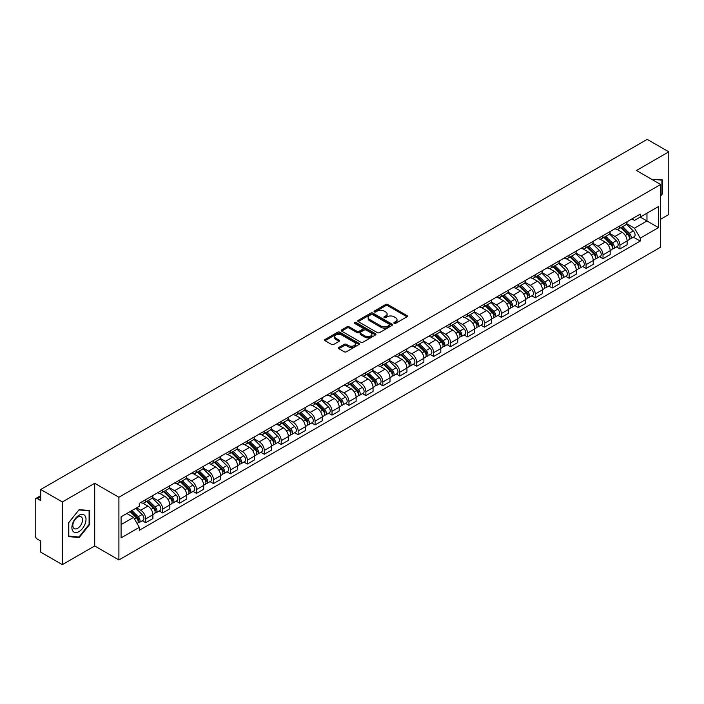 <?xml version="1.0" encoding="UTF-8"?>
<svg xmlns="http://www.w3.org/2000/svg" width="704" height="704" viewBox="0 0 704 704"><rect width="100%" height="100%" fill="white"/><g stroke="black" fill="none" stroke-linecap="round" stroke-linejoin="round"><path stroke-width="1.06" d="M394.152 323.338A1.056 0.607 0 0 0 395.648 323.338L406.974 316.8A1.505 0.871 0 0 0 407.414 316.193A1.505 0.871 0 0 0 406.974 315.577L387.79 304.498A1.505 0.871 0 0 0 385.66 304.498L374.334 311.036A1.056 0.607 0 0 0 374.026 311.467A1.056 0.607 0 0 0 374.334 311.898A1.056 0.607 0 0 0 375.822 311.898L377.291 311.054A4.822 2.781 0 0 1 384.111 311.054L385.713 311.978A4.822 2.781 0 0 1 387.121 313.94A4.822 2.781 0 0 1 385.713 315.911L384.243 316.756A1.056 0.607 0 0 0 383.935 317.187A1.056 0.607 0 0 0 384.243 317.618A1.056 0.607 0 0 0 385.739 317.618L387.2 316.774A4.822 2.781 0 0 1 394.02 316.774L395.622 317.698A4.822 2.781 0 0 1 397.03 319.669A4.822 2.781 0 0 1 395.622 321.631L394.152 322.476A1.056 0.607 0 0 0 393.844 322.907A1.056 0.607 0 0 0 394.152 323.338L394.152 322.476M338.87 347.442A1.505 0.871 0 0 0 338.43 348.058A1.505 0.871 0 0 0 338.87 348.674L344.256 351.78A1.505 0.871 0 0 0 346.386 351.78L358.961 344.52A1.505 0.871 0 0 0 359.401 343.904A1.505 0.871 0 0 0 358.961 343.288L339.777 332.218A1.505 0.871 0 0 0 337.647 332.218L325.072 339.478A1.505 0.871 0 0 0 324.632 340.094A1.505 0.871 0 0 0 325.072 340.71L331.575 344.458A1.505 0.871 0 0 0 333.705 344.458L339.09 341.352A1.505 0.871 0 0 0 339.53 340.736A1.505 0.871 0 0 0 339.09 340.12L335.861 338.263A4.03 2.323 0 0 1 334.682 336.618A4.03 2.323 0 0 1 337.172 334.462A4.03 2.323 0 0 1 341.563 334.972L354.191 342.258A4.03 2.323 0 0 1 355.37 343.904A4.03 2.323 0 0 1 352.889 346.06A4.03 2.323 0 0 1 348.489 345.55L346.386 344.335A1.505 0.871 0 0 0 344.256 344.335L338.87 347.442L338.87 348.674M118.906 497.262L94.697 483.287L62.339 501.961L40.735 489.491L647.196 139.357L668.8 151.826L636.451 170.509L660.66 184.483L118.906 497.262L118.906 559.944L660.66 247.166L660.66 184.483M377.397 332.649A1.505 0.871 0 0 0 379.526 332.649L392.102 325.389A1.505 0.871 0 0 0 392.542 324.773A1.505 0.871 0 0 0 392.102 324.157L372.918 313.078A1.505 0.871 0 0 0 370.788 313.078L358.213 320.338A1.505 0.871 0 0 0 357.773 320.954A1.505 0.871 0 0 0 358.213 321.57L377.397 332.649M354.957 323.567A1.056 0.607 0 0 1 356.03 323.717L356.03 322.467L375.531 333.722A1.505 0.871 0 0 1 375.971 334.338A1.505 0.871 0 0 1 375.531 334.954L362.956 342.214A1.505 0.871 0 0 1 360.826 342.214L341.642 331.135L347.028 328.055L347.028 326.806L341.642 329.912A1.505 0.871 0 0 0 341.202 330.528A1.505 0.871 0 0 0 341.642 331.135L341.642 329.912M347.028 328.055A1.505 0.871 0 0 1 349.158 328.055L349.158 326.806A1.505 0.871 0 0 0 347.028 326.806M349.158 326.806L356.937 331.294A1.505 0.871 0 0 0 359.066 331.294L362.639 329.234A1.505 0.871 0 0 0 363.079 328.618A1.505 0.871 0 0 0 362.639 328.002L354.534 323.33A1.056 0.607 0 0 1 354.226 322.898A1.056 0.607 0 0 1 354.878 322.335A1.056 0.607 0 0 1 356.03 322.467M62.339 501.961L62.339 564.643L40.735 552.174L40.735 541.077L37.374 539.132A3.071 1.769 -120 0 1 35.2 535.374L35.2 499.893A3.071 1.769 -120 0 1 35.834 498.494L40.735 495.66M660.66 219.208L668.8 214.509L668.8 151.826M62.339 564.643L94.697 545.97L118.906 559.944M40.735 489.491L40.735 500.588L37.374 498.643A3.071 1.769 -120 0 0 35.834 498.494M619.942 225.852A7.066 4.074 60 0 1 618.482 229.029L625.645 224.884A7.066 4.074 -120 0 0 627.106 221.716M609.778 233.464L614.953 236.447A7.066 4.074 60 0 1 619.942 245.098L627.114 240.962A7.066 4.074 -120 0 0 622.116 232.311L616.986 229.346M627.114 240.962L627.114 244.781L619.942 248.926L616.51 246.937M618.482 229.029A7.066 4.074 60 0 1 615.006 228.703M619.942 245.098L619.942 248.926M603.011 235.629A7.066 4.074 60 0 1 601.542 238.806L608.714 234.67A7.066 4.074 -120 0 0 610.174 231.493M599.57 256.714L603.011 258.702L610.174 254.566L610.174 250.738A7.066 4.074 -120 0 0 605.176 242.088L600.054 239.131M601.542 238.806A7.066 4.074 60 0 1 598.066 238.489M592.838 243.241L598.013 246.224A7.066 4.074 60 0 1 603.011 254.874L603.011 258.702M586.071 245.414A7.066 4.074 60 0 1 584.61 248.582L591.774 244.446A7.066 4.074 -120 0 0 593.234 241.278M582.639 266.49L586.071 268.479L593.234 264.343L593.234 260.515A7.066 4.074 -120 0 0 588.245 251.865L583.114 248.908M584.61 248.582A7.066 4.074 60 0 1 581.134 248.266M575.898 253.018L581.082 256.001A7.066 4.074 60 0 1 586.071 264.651L586.071 268.479M569.131 255.191A7.066 4.074 60 0 1 567.67 258.359L574.834 254.223A7.066 4.074 -120 0 0 576.303 251.055M565.699 276.276L569.131 278.256L576.303 274.12L576.303 270.292A7.066 4.074 -120 0 0 571.305 261.642L566.174 258.685M567.67 258.359A7.066 4.074 60 0 1 564.194 258.042M558.967 262.794L564.142 265.786A7.066 4.074 60 0 1 569.131 274.437L569.131 278.256M552.2 264.968A7.066 4.074 60 0 1 550.739 268.136L557.902 264A7.066 4.074 -120 0 0 559.363 260.832M548.759 286.053L552.2 288.033L559.363 283.897L559.363 280.078A7.066 4.074 -120 0 0 554.374 271.427L549.243 268.462M550.739 268.136A7.066 4.074 60 0 1 547.263 267.819M542.027 272.571L547.202 275.563A7.066 4.074 60 0 1 552.2 284.214L552.2 288.033M535.26 274.745A7.066 4.074 60 0 1 533.799 277.913L540.962 273.777A7.066 4.074 -120 0 0 542.423 270.609M531.828 295.83L535.26 297.81L542.423 293.674L542.423 289.854A7.066 4.074 -120 0 0 537.434 281.204L532.303 278.238M533.799 277.913A7.066 4.074 60 0 1 530.323 277.596M525.096 282.348L530.27 285.34A7.066 4.074 60 0 1 535.26 293.99L535.26 297.81M518.329 284.522A7.066 4.074 60 0 1 516.859 287.698L524.031 283.554A7.066 4.074 -120 0 0 525.492 280.386M514.888 305.606L518.329 307.586L525.492 303.45L525.492 299.631A7.066 4.074 -120 0 0 520.494 290.981L515.372 288.015M516.859 287.698A7.066 4.074 60 0 1 513.383 287.373M508.156 292.134L513.33 295.117A7.066 4.074 60 0 1 518.329 303.767L518.329 307.586M501.389 294.298A7.066 4.074 60 0 1 499.928 297.475L507.091 293.339A7.066 4.074 -120 0 0 508.552 290.162M497.957 315.383L501.389 317.372L508.552 313.236L508.552 309.408A7.066 4.074 -120 0 0 503.562 300.758L498.432 297.801M499.928 297.475A7.066 4.074 60 0 1 496.452 297.15M491.216 301.91L496.39 304.894A7.066 4.074 60 0 1 501.389 313.544L501.389 317.372M484.449 304.084A7.066 4.074 60 0 1 482.988 307.252L490.151 303.116A7.066 4.074 -120 0 0 491.621 299.939M481.017 325.16L484.449 327.149L491.621 323.013L491.621 319.185A7.066 4.074 -120 0 0 486.622 310.534L481.492 307.578M482.988 307.252A7.066 4.074 60 0 1 479.512 306.935M474.285 311.687L479.459 314.67A7.066 4.074 60 0 1 484.449 323.321L484.449 327.149M467.518 313.861A7.066 4.074 60 0 1 466.057 317.029L473.22 312.893A7.066 4.074 -120 0 0 474.681 309.725M464.077 334.946L467.518 336.926L474.681 332.79L474.681 328.962A7.066 4.074 -120 0 0 469.691 320.311L464.561 317.354M466.057 317.029A7.066 4.074 60 0 1 462.572 316.712M457.345 321.464L462.519 324.456A7.066 4.074 60 0 1 467.518 333.098L467.518 336.926M450.578 323.638A7.066 4.074 60 0 1 449.117 326.806L456.28 322.67A7.066 4.074 -120 0 0 457.741 319.502M447.146 344.722L450.578 346.702L457.741 342.566L457.741 338.747A7.066 4.074 -120 0 0 452.751 330.097L447.621 327.131M449.117 326.806A7.066 4.074 60 0 1 445.641 326.489M440.414 331.241L445.588 334.233A7.066 4.074 60 0 1 450.578 342.883L450.578 346.702M433.646 333.414A7.066 4.074 60 0 1 432.177 336.582L439.349 332.446A7.066 4.074 -120 0 0 440.81 329.278M430.206 354.499L433.646 356.479L440.81 352.343L440.81 348.524A7.066 4.074 -120 0 0 435.811 339.874L430.69 336.908M432.177 336.582A7.066 4.074 60 0 1 428.701 336.266M423.474 341.018L428.648 344.01A7.066 4.074 60 0 1 433.646 352.66L433.646 356.479M416.706 343.191A7.066 4.074 60 0 1 415.246 346.368L422.409 342.223A7.066 4.074 -120 0 0 423.87 339.055M413.274 364.276L416.706 366.256L423.87 362.12L423.87 358.301A7.066 4.074 -120 0 0 418.88 349.65L413.75 346.685M415.246 346.368A7.066 4.074 60 0 1 411.77 346.042M406.534 350.794L411.708 353.786A7.066 4.074 60 0 1 416.706 362.437L416.706 366.256M399.766 352.968A7.066 4.074 60 0 1 398.306 356.145L405.469 352.009A7.066 4.074 -120 0 0 406.938 348.832M396.334 374.053L399.766 376.042L406.938 371.906L406.938 368.078A7.066 4.074 -120 0 0 401.94 359.427L396.81 356.47M398.306 356.145A7.066 4.074 60 0 1 394.83 355.819M389.602 360.58L394.777 363.563A7.066 4.074 60 0 1 399.766 372.214L399.766 376.042M382.835 362.754A7.066 4.074 60 0 1 381.374 365.922L388.538 361.786A7.066 4.074 -120 0 0 389.998 358.609M379.394 383.83L382.835 385.818L389.998 381.682L389.998 377.854A7.066 4.074 -120 0 0 385.009 369.204L379.878 366.247M381.374 365.922A7.066 4.074 60 0 1 377.89 365.605M372.662 370.357L377.837 373.34A7.066 4.074 60 0 1 382.835 381.99L382.835 385.818M365.895 372.53A7.066 4.074 60 0 1 364.434 375.698L371.598 371.562A7.066 4.074 -120 0 0 373.058 368.394M362.463 393.615L365.895 395.595L373.058 391.459L373.058 387.631A7.066 4.074 -120 0 0 368.069 378.981L362.938 376.024M364.434 375.698A7.066 4.074 60 0 1 360.958 375.382M355.731 380.134L360.906 383.117A7.066 4.074 60 0 1 365.895 391.767L365.895 395.595M348.964 382.307A7.066 4.074 60 0 1 347.494 385.475L354.666 381.339A7.066 4.074 -120 0 0 356.127 378.171M345.523 403.392L348.964 405.372L356.127 401.236L356.127 397.417A7.066 4.074 -120 0 0 351.129 388.766L345.998 385.801M347.494 385.475A7.066 4.074 60 0 1 344.018 385.158M338.791 389.91L343.966 392.902A7.066 4.074 60 0 1 348.964 401.553L348.964 405.372M332.024 392.084A7.066 4.074 60 0 1 330.563 395.252L337.726 391.116A7.066 4.074 -120 0 0 339.187 387.948M328.592 413.169L332.024 415.149L339.187 411.013L339.187 407.194A7.066 4.074 -120 0 0 334.198 398.543L329.067 395.578M330.563 395.252A7.066 4.074 60 0 1 327.087 394.935M321.851 399.687L327.026 402.679A7.066 4.074 60 0 1 332.024 411.33L332.024 415.149M315.084 401.861A7.066 4.074 60 0 1 313.623 405.029L320.786 400.893A7.066 4.074 -120 0 0 322.256 397.725M311.652 422.946L315.084 424.926L322.256 420.79L322.256 416.97A7.066 4.074 -120 0 0 317.258 408.32L312.127 405.354M313.623 405.029A7.066 4.074 60 0 1 310.147 404.712M304.92 409.464L310.094 412.456A7.066 4.074 60 0 1 315.084 421.106L315.084 424.926M298.153 411.638A7.066 4.074 60 0 1 296.692 414.814L303.855 410.678A7.066 4.074 -120 0 0 305.316 407.502M294.712 432.722L298.153 434.711L305.316 430.566L305.316 426.747A7.066 4.074 -120 0 0 300.318 418.097L295.196 415.14M296.692 414.814A7.066 4.074 60 0 1 293.207 414.489M287.98 419.25L293.154 422.233A7.066 4.074 60 0 1 298.153 430.883L298.153 434.711M281.213 421.423A7.066 4.074 60 0 1 279.752 424.591L286.915 420.455A7.066 4.074 -120 0 0 288.376 417.278M277.781 442.499L281.213 444.488L288.376 440.352L288.376 436.524A7.066 4.074 -120 0 0 283.386 427.874L278.256 424.917M279.752 424.591A7.066 4.074 60 0 1 276.276 424.274M271.049 429.026L276.223 432.01A7.066 4.074 60 0 1 281.213 440.66L281.213 444.488M264.273 431.2A7.066 4.074 60 0 1 262.812 434.368L269.984 430.232A7.066 4.074 -120 0 0 271.445 427.064M260.841 452.285L264.282 454.265L271.445 450.129L271.445 446.301A7.066 4.074 -120 0 0 266.446 437.65L261.316 434.694M262.812 434.368A7.066 4.074 60 0 1 259.336 434.051M254.109 438.803L259.283 441.786A7.066 4.074 60 0 1 264.282 450.437L264.282 454.265M247.342 440.977A7.066 4.074 60 0 1 245.881 444.145L253.044 440.009A7.066 4.074 -120 0 0 254.505 436.841M243.91 462.062L247.342 464.042L254.505 459.906L254.505 456.078A7.066 4.074 -120 0 0 249.515 447.436L244.385 444.47M245.881 444.145A7.066 4.074 60 0 1 242.405 443.828M237.169 448.58L242.343 451.572A7.066 4.074 60 0 1 247.342 460.222L247.342 464.042M230.402 450.754A7.066 4.074 60 0 1 228.941 453.922L236.104 449.786A7.066 4.074 -120 0 0 237.574 446.618M226.97 471.838L230.402 473.818L237.574 469.682L237.574 465.863A7.066 4.074 -120 0 0 232.575 457.213L227.445 454.247M228.941 453.922A7.066 4.074 60 0 1 225.465 453.605M220.238 458.357L225.412 461.349A7.066 4.074 60 0 1 230.402 469.999L230.402 473.818M213.47 460.53A7.066 4.074 60 0 1 212.001 463.698L219.173 459.562A7.066 4.074 -120 0 0 220.634 456.394M210.03 481.615L213.47 483.595L220.634 479.459L220.634 475.64A7.066 4.074 -120 0 0 215.635 466.99L210.514 464.024M212.001 463.698A7.066 4.074 60 0 1 208.525 463.382M203.298 468.134L208.472 471.126A7.066 4.074 60 0 1 213.47 479.776L213.47 483.595M196.53 470.307A7.066 4.074 60 0 1 195.07 473.484L202.233 469.348A7.066 4.074 -120 0 0 203.694 466.171M193.098 491.392L196.53 493.381L203.694 489.236L203.694 485.417A7.066 4.074 -120 0 0 198.704 476.766L193.574 473.81M195.07 473.484A7.066 4.074 60 0 1 191.594 473.158M186.358 477.919L191.541 480.902A7.066 4.074 60 0 1 196.53 489.553L196.53 493.381M179.59 480.084A7.066 4.074 60 0 1 178.13 483.261L185.302 479.125A7.066 4.074 -120 0 0 186.762 475.948M176.158 501.169L179.59 503.158L186.762 499.022L186.762 495.194A7.066 4.074 -120 0 0 181.764 486.543L176.634 483.586M178.13 483.261A7.066 4.074 60 0 1 174.654 482.944M169.426 487.696L174.601 490.679A7.066 4.074 60 0 1 179.59 499.33L179.59 503.158M162.659 489.87A7.066 4.074 60 0 1 161.198 493.038L168.362 488.902A7.066 4.074 -120 0 0 169.822 485.734M159.218 510.946L162.659 512.934L169.822 508.798L169.822 504.97A7.066 4.074 -120 0 0 164.833 496.32L159.702 493.363M161.198 493.038A7.066 4.074 60 0 1 157.722 492.721M152.486 497.473L157.661 500.456A7.066 4.074 60 0 1 162.659 509.106L162.659 512.934M145.719 499.646A7.066 4.074 60 0 1 144.258 502.814L151.422 498.678A7.066 4.074 -120 0 0 152.891 495.51M142.287 520.731L145.719 522.711L152.891 518.575L152.891 514.747A7.066 4.074 -120 0 0 147.893 506.097L142.762 503.14M144.258 502.814A7.066 4.074 60 0 1 140.782 502.498M136.602 507.857L140.73 510.242A7.066 4.074 60 0 1 145.719 518.892L145.719 522.711M631.946 218.926L634.489 220.405L658.486 206.545L646.976 213.189L646.976 220.968L634.489 228.175L626.71 223.678M121.079 524.594L133.566 517.387L139.313 527.349L121.079 537.882L121.079 516.815L139.313 506.29L139.313 503.342L640.244 214.13L640.244 217.078L658.486 227.612L640.244 238.137L634.489 228.175M658.486 206.545L658.486 227.612M139.313 527.349L139.313 530.297L640.244 241.085L640.244 238.137M660.66 196.046L662.446 193.82L662.446 179.854L651.666 179.291L661.91 180.127L661.91 193.662L660.66 195.219M94.697 483.287L94.697 545.97M68.693 536.624L79.174 537.557L89.646 524.524L89.646 510.558L79.174 509.617L68.693 522.65L68.693 536.624M133.566 517.387L126.834 513.498M633.442 237.16L640.244 241.085M661.91 193.503L662.446 193.82M78.065 536.923L79.174 537.557M89.1 524.207L89.646 524.524M394.574 323.488L395.622 322.89A4.822 2.781 0 0 0 397.03 320.918L397.03 319.669M387.121 313.94L387.121 315.198A4.822 2.781 0 0 1 385.713 317.17L384.666 317.768M406.974 315.577L406.974 316.8L387.79 305.756A1.505 0.871 0 0 0 385.66 305.756L374.757 312.048M392.102 324.157L392.102 325.389L372.918 314.336A1.505 0.871 0 0 0 370.788 314.336L358.239 321.587M389.435 325.204A1.056 0.607 0 0 0 389.752 324.773A1.056 0.607 0 0 0 389.435 324.342L372.601 314.618A1.056 0.607 0 0 0 371.114 314.618L369.565 315.515A4.822 2.781 0 0 0 368.148 317.478A4.822 2.781 0 0 0 369.565 319.449L381.075 326.093A4.822 2.781 0 0 0 387.895 326.093L389.435 325.204L389.435 326.454A1.056 0.607 0 0 0 389.752 326.022L389.752 324.773M368.148 317.478L368.148 318.736A4.822 2.781 0 0 0 369.565 320.707L369.565 319.449M389.435 326.454L387.895 327.351A4.822 2.781 0 0 1 381.075 327.351L369.565 320.707M349.158 328.055L356.937 332.543A1.505 0.871 0 0 0 359.066 332.543L362.639 330.484A1.505 0.871 0 0 0 363.079 329.868L363.079 328.618M356.03 323.717L375.514 334.963M365.006 335.958A4.03 2.323 0 0 0 369.406 336.459A4.03 2.323 0 0 0 371.888 334.312A4.03 2.323 0 0 0 370.709 332.666L366.265 330.097A1.505 0.871 0 0 0 364.126 330.097L360.562 332.156A1.505 0.871 0 0 0 360.122 332.772A1.505 0.871 0 0 0 360.562 333.388L365.006 335.958L365.006 337.207A4.03 2.323 0 0 0 369.406 337.709A4.03 2.323 0 0 0 371.888 335.562L371.888 334.312M360.122 332.772L360.122 334.022A1.505 0.871 0 0 0 360.562 334.638L360.562 333.388M365.006 337.207L360.562 334.638M355.37 343.904L355.37 345.162A4.03 2.323 0 0 1 352.889 347.31A4.03 2.323 0 0 1 348.489 346.808L346.386 345.594A1.505 0.871 0 0 0 344.256 345.594L338.897 348.682M334.682 336.618L334.682 337.867A4.03 2.323 0 0 0 335.861 339.513L335.861 338.263M339.064 341.361L335.861 339.513M358.961 343.288L358.961 344.52L339.777 333.467A1.505 0.871 0 0 0 337.647 333.467L325.09 340.718M620.858 227.656L627.528 234.238A3.837 2.218 60 0 1 628.54 239.994L627.106 240.821M622.186 228.967L625.011 230.604M621.597 227.225L628.901 234.432A1.839 1.065 60 0 1 629.385 237.195A1.839 1.065 60 0 1 629.218 237.266M622.706 226.591L629.376 233.174A3.837 2.218 60 0 1 630.388 238.929A3.837 2.218 60 0 1 629.226 239.052M626.437 224.162L633.283 230.912A3.837 2.218 60 0 1 634.295 236.667L630.388 238.929M603.918 237.433L610.588 244.015A3.837 2.218 60 0 1 611.6 249.77L610.174 250.598M605.246 238.744L608.08 240.381M604.657 237.002L611.97 244.218A1.839 1.065 60 0 1 612.454 246.972A1.839 1.065 60 0 1 612.286 247.042M605.766 236.368L612.436 242.95A3.837 2.218 60 0 1 613.448 248.706A3.837 2.218 60 0 1 612.286 248.829M609.497 233.939L616.343 240.689A3.837 2.218 60 0 1 617.355 246.444L613.448 248.706M586.986 247.21L593.657 253.792A3.837 2.218 60 0 1 594.669 259.547L593.234 260.374M588.315 248.521L591.14 250.158M587.726 246.787L595.03 253.994A1.839 1.065 60 0 1 595.514 256.758A1.839 1.065 60 0 1 595.346 256.819M588.826 246.145L595.505 252.727A3.837 2.218 60 0 1 596.517 258.482A3.837 2.218 60 0 1 595.355 258.606M592.566 243.716L599.412 250.474A3.837 2.218 60 0 1 600.424 256.23L596.517 258.482M661.232 179.74L661.91 180.127M85.061 515.865A9.979 5.764 120 0 0 75.425 518.443A9.979 5.764 120 0 0 72.838 531.062A9.979 5.764 120 0 0 82.482 528.484A9.979 5.764 120 0 0 85.061 515.865M81.849 517.519A6.829 3.942 120 0 0 81.083 516.806A6.829 3.942 120 0 0 74.73 519.992A6.829 3.942 120 0 0 73.48 527.93A6.829 3.942 120 0 0 74.254 528.642A6.829 3.942 120 0 0 80.608 525.448A6.829 3.942 120 0 0 81.849 517.519M78.954 537.002L68.798 536.096L68.798 522.553L78.954 509.925L89.1 510.831L89.1 524.374L78.954 537.002M88.431 510.444L89.1 510.831M570.046 256.986L576.717 263.569A3.837 2.218 60 0 1 577.729 269.324L576.303 270.151M571.375 258.298L574.209 259.934M570.786 256.564L578.09 263.771A1.839 1.065 60 0 1 578.582 266.534A1.839 1.065 60 0 1 578.415 266.596M571.894 255.922L578.565 262.504A3.837 2.218 60 0 1 579.577 268.259A3.837 2.218 60 0 1 578.415 268.382M575.626 253.493L582.472 260.251A3.837 2.218 60 0 1 583.484 266.006L579.577 268.259M553.106 266.763L559.786 273.346A3.837 2.218 60 0 1 560.798 279.101L559.363 279.928M554.444 268.083L557.269 269.711M553.854 266.341L561.158 273.548A1.839 1.065 60 0 1 561.642 276.311A1.839 1.065 60 0 1 561.475 276.373M554.954 265.698L561.625 272.281A3.837 2.218 60 0 1 562.637 278.036A3.837 2.218 60 0 1 561.484 278.159M558.686 263.27L565.532 270.028A3.837 2.218 60 0 1 566.553 275.783L562.637 278.036M536.175 276.549L542.846 283.131A3.837 2.218 60 0 1 543.858 288.886L542.423 289.714M537.504 277.86L540.329 279.488M536.914 276.118L544.218 283.325A1.839 1.065 60 0 1 544.702 286.088A1.839 1.065 60 0 1 544.535 286.158M538.023 275.484L544.694 282.066A3.837 2.218 60 0 1 545.706 287.813A3.837 2.218 60 0 1 544.544 287.936M541.754 273.055L548.601 279.805A3.837 2.218 60 0 1 549.613 285.56L545.706 287.813M519.235 286.326L525.906 292.908A3.837 2.218 60 0 1 526.918 298.663L525.492 299.49M520.564 287.637L523.398 289.274M519.974 285.894L527.287 293.102A1.839 1.065 60 0 1 527.771 295.865A1.839 1.065 60 0 1 527.604 295.935M521.083 285.261L527.754 291.843A3.837 2.218 60 0 1 528.766 297.598A3.837 2.218 60 0 1 527.604 297.722M524.814 282.832L531.661 289.582A3.837 2.218 60 0 1 532.673 295.337L528.766 297.598M502.304 296.102L508.974 302.685A3.837 2.218 60 0 1 509.986 308.44L508.552 309.267M503.633 297.414L506.458 299.05M503.043 295.671L510.347 302.878A1.839 1.065 60 0 1 510.831 305.642A1.839 1.065 60 0 1 510.664 305.712M504.143 295.038L510.822 301.62A3.837 2.218 60 0 1 511.834 307.375A3.837 2.218 60 0 1 510.673 307.498M507.883 292.609L514.73 299.358A3.837 2.218 60 0 1 515.742 305.114L511.834 307.375M485.364 305.879L492.034 312.462A3.837 2.218 60 0 1 493.046 318.217L491.612 319.044M486.693 307.19L489.526 308.827M486.103 305.457L493.407 312.664A1.839 1.065 60 0 1 493.9 315.427A1.839 1.065 60 0 1 493.724 315.489M487.212 304.814L493.882 311.397A3.837 2.218 60 0 1 494.894 317.152A3.837 2.218 60 0 1 493.733 317.275M490.943 302.386L497.79 309.144A3.837 2.218 60 0 1 498.802 314.899L494.894 317.152M468.424 315.656L475.103 322.238A3.837 2.218 60 0 1 476.115 327.994L474.681 328.821M469.762 316.967L472.586 318.604M469.163 315.234L476.476 322.441A1.839 1.065 60 0 1 476.96 325.204A1.839 1.065 60 0 1 476.793 325.266M470.272 314.591L476.942 321.174A3.837 2.218 60 0 1 477.954 326.929A3.837 2.218 60 0 1 476.802 327.052M474.003 312.162L480.85 318.921A3.837 2.218 60 0 1 481.87 324.676L477.954 326.929M451.493 325.433L458.163 332.015A3.837 2.218 60 0 1 459.175 337.77L457.741 338.598M452.822 326.753L455.646 328.381M452.232 325.01L459.536 332.218A1.839 1.065 60 0 1 460.02 334.981A1.839 1.065 60 0 1 459.853 335.042M453.341 324.368L460.011 330.95A3.837 2.218 60 0 1 461.023 336.706A3.837 2.218 60 0 1 459.862 336.829M457.072 321.939L463.918 328.698A3.837 2.218 60 0 1 464.93 334.453L461.023 336.706M434.553 335.218L441.223 341.801A3.837 2.218 60 0 1 442.235 347.556L440.81 348.374M435.882 336.53L438.715 338.158M435.292 334.787L442.605 341.994A1.839 1.065 60 0 1 443.089 344.758A1.839 1.065 60 0 1 442.922 344.828M436.401 334.145L443.071 340.727A3.837 2.218 60 0 1 444.083 346.482A3.837 2.218 60 0 1 442.922 346.606M440.132 331.716L446.978 338.474A3.837 2.218 60 0 1 447.99 344.23L444.083 346.482M417.622 344.995L424.292 351.578A3.837 2.218 60 0 1 425.304 357.333L423.87 358.16M418.95 346.306L421.775 347.934M418.361 344.564L425.665 351.771A1.839 1.065 60 0 1 426.149 354.534A1.839 1.065 60 0 1 425.982 354.605M419.461 343.93L426.131 350.513A3.837 2.218 60 0 1 427.152 356.268A3.837 2.218 60 0 1 425.99 356.391M423.201 341.502L430.047 348.251A3.837 2.218 60 0 1 431.059 354.006L427.152 356.268M400.682 354.772L407.352 361.354A3.837 2.218 60 0 1 408.364 367.11L406.93 367.937M402.01 356.083L404.844 357.72M401.421 354.341L408.725 361.548A1.839 1.065 60 0 1 409.218 364.311A1.839 1.065 60 0 1 409.042 364.382M402.53 353.707L409.2 360.29A3.837 2.218 60 0 1 410.212 366.045A3.837 2.218 60 0 1 409.05 366.168M406.261 351.278L413.107 358.028A3.837 2.218 60 0 1 414.119 363.783L410.212 366.045M383.742 364.549L390.421 371.131A3.837 2.218 60 0 1 391.433 376.886L389.998 377.714M385.079 365.86L387.904 367.497M384.481 364.126L391.794 371.334A1.839 1.065 60 0 1 392.278 374.097A1.839 1.065 60 0 1 392.11 374.158M385.59 363.484L392.26 370.066A3.837 2.218 60 0 1 393.272 375.822A3.837 2.218 60 0 1 392.119 375.945M389.321 361.055L396.167 367.814A3.837 2.218 60 0 1 397.179 373.569L393.272 375.822M366.81 374.326L373.481 380.908A3.837 2.218 60 0 1 374.493 386.663L373.058 387.49M368.139 375.637L370.964 377.274M367.55 373.903L374.854 381.11A1.839 1.065 60 0 1 375.338 383.874A1.839 1.065 60 0 1 375.17 383.935M368.65 373.261L375.329 379.843A3.837 2.218 60 0 1 376.341 385.598A3.837 2.218 60 0 1 375.179 385.722M372.39 370.832L379.236 377.59A3.837 2.218 60 0 1 380.248 383.346L376.341 385.598M349.87 384.102L356.541 390.685A3.837 2.218 60 0 1 357.553 396.44L356.127 397.267M351.199 385.422L354.033 387.05M350.61 383.68L357.914 390.887A1.839 1.065 60 0 1 358.406 393.65A1.839 1.065 60 0 1 358.239 393.712M351.718 383.038L358.389 389.62A3.837 2.218 60 0 1 359.401 395.375A3.837 2.218 60 0 1 358.239 395.498M355.45 380.609L362.296 387.367A3.837 2.218 60 0 1 363.308 393.122L359.401 395.375M332.939 393.888L339.61 400.47A3.837 2.218 60 0 1 340.622 406.226L339.187 407.044M334.268 395.199L337.093 396.827M333.678 393.457L340.982 400.664A1.839 1.065 60 0 1 341.466 403.427A1.839 1.065 60 0 1 341.299 403.498M334.778 392.814L341.449 399.397A3.837 2.218 60 0 1 342.47 405.152A3.837 2.218 60 0 1 341.308 405.275M338.518 390.386L345.365 397.144A3.837 2.218 60 0 1 346.377 402.899L342.47 405.152M315.999 403.665L322.67 410.247A3.837 2.218 60 0 1 323.682 416.002L322.247 416.83M317.328 404.976L320.162 406.604M316.738 403.234L324.042 410.441A1.839 1.065 60 0 1 324.535 413.204A1.839 1.065 60 0 1 324.359 413.274M317.847 402.6L324.518 409.182A3.837 2.218 60 0 1 325.53 414.938A3.837 2.218 60 0 1 324.368 415.061M321.578 400.171L328.425 406.921A3.837 2.218 60 0 1 329.437 412.676L325.53 414.938M299.059 413.442L305.738 420.024A3.837 2.218 60 0 1 306.75 425.779L305.316 426.606M300.397 414.753L303.222 416.39M299.798 413.01L307.111 420.218A1.839 1.065 60 0 1 307.595 422.981A1.839 1.065 60 0 1 307.428 423.051M300.907 412.377L307.578 418.959A3.837 2.218 60 0 1 308.59 424.714A3.837 2.218 60 0 1 307.437 424.838M304.638 409.948L311.485 416.698A3.837 2.218 60 0 1 312.497 422.453L308.59 424.714M282.128 423.218L288.798 429.801A3.837 2.218 60 0 1 289.81 435.556L288.376 436.383M283.457 424.53L286.282 426.166M282.867 422.787L290.171 430.003A1.839 1.065 60 0 1 290.655 432.758A1.839 1.065 60 0 1 290.488 432.828M283.967 422.154L290.646 428.736A3.837 2.218 60 0 1 291.658 434.491A3.837 2.218 60 0 1 290.497 434.614M287.707 419.725L294.554 426.483A3.837 2.218 60 0 1 295.566 432.23L291.658 434.491M265.188 432.995L271.858 439.578A3.837 2.218 60 0 1 272.87 445.333L271.445 446.16M266.517 434.306L269.35 435.943M265.927 432.573L273.231 439.78A1.839 1.065 60 0 1 273.724 442.543A1.839 1.065 60 0 1 273.557 442.605M267.036 431.93L273.706 438.513A3.837 2.218 60 0 1 274.718 444.268A3.837 2.218 60 0 1 273.557 444.391M270.767 429.502L277.614 436.26A3.837 2.218 60 0 1 278.626 442.015L274.718 444.268M248.248 442.772L254.927 449.354A3.837 2.218 60 0 1 255.939 455.11L254.505 455.937M249.586 444.092L252.41 445.72M248.996 442.35L256.3 449.557A1.839 1.065 60 0 1 256.784 452.32A1.839 1.065 60 0 1 256.617 452.382M250.096 441.707L256.766 448.29A3.837 2.218 60 0 1 257.778 454.045A3.837 2.218 60 0 1 256.626 454.168M253.836 439.278L260.682 446.037A3.837 2.218 60 0 1 261.694 451.792L257.778 454.045M231.317 452.558L237.987 459.14A3.837 2.218 60 0 1 238.999 464.886L237.565 465.714M232.646 453.869L235.479 455.497M232.056 452.126L239.36 459.334A1.839 1.065 60 0 1 239.844 462.097A1.839 1.065 60 0 1 239.677 462.167M233.165 451.484L239.835 458.066A3.837 2.218 60 0 1 240.847 463.822A3.837 2.218 60 0 1 239.686 463.945M236.896 449.055L243.742 455.814A3.837 2.218 60 0 1 244.754 461.569L240.847 463.822M214.377 462.334L221.047 468.917A3.837 2.218 60 0 1 222.068 474.672L220.634 475.499M215.706 463.646L218.539 465.274M215.116 461.903L222.429 469.11A1.839 1.065 60 0 1 222.913 471.874A1.839 1.065 60 0 1 222.746 471.944M216.225 461.27L222.895 467.852A3.837 2.218 60 0 1 223.907 473.607A3.837 2.218 60 0 1 222.754 473.73M219.956 458.841L226.802 465.59A3.837 2.218 60 0 1 227.814 471.346L223.907 473.607M197.446 472.111L204.116 478.694A3.837 2.218 60 0 1 205.128 484.449L203.694 485.276M198.774 473.422L201.599 475.059M198.185 471.68L205.489 478.887A1.839 1.065 60 0 1 205.973 481.65A1.839 1.065 60 0 1 205.806 481.721M199.285 471.046L205.964 477.629A3.837 2.218 60 0 1 206.976 483.384A3.837 2.218 60 0 1 205.814 483.507M203.025 468.618L209.871 475.367A3.837 2.218 60 0 1 210.883 481.122L206.976 483.384M180.506 481.888L187.176 488.47A3.837 2.218 60 0 1 188.188 494.226L186.762 495.053M181.834 483.199L184.668 484.836M181.245 481.457L188.549 488.673A1.839 1.065 60 0 1 189.042 491.427A1.839 1.065 60 0 1 188.874 491.498M182.354 480.823L189.024 487.406A3.837 2.218 60 0 1 190.036 493.161A3.837 2.218 60 0 1 188.874 493.284M186.085 478.394L192.931 485.144A3.837 2.218 60 0 1 193.943 490.899L190.036 493.161M163.566 491.665L170.245 498.247A3.837 2.218 60 0 1 171.257 504.002L169.822 504.83M164.903 492.976L167.728 494.613M164.314 491.242L171.618 498.45A1.839 1.065 60 0 1 172.102 501.213A1.839 1.065 60 0 1 171.934 501.274M165.414 490.6L172.084 497.182A3.837 2.218 60 0 1 173.096 502.938A3.837 2.218 60 0 1 171.943 503.061M169.145 488.171L176 494.93A3.837 2.218 60 0 1 177.012 500.685L173.096 502.938M146.634 501.442L153.305 508.024A3.837 2.218 60 0 1 154.317 513.779L152.882 514.606M147.963 502.762L150.788 504.39M147.374 501.019L154.678 508.226A1.839 1.065 60 0 1 155.162 510.99A1.839 1.065 60 0 1 154.994 511.051M148.482 500.377L155.153 506.959A3.837 2.218 60 0 1 156.165 512.714A3.837 2.218 60 0 1 155.003 512.838M152.214 497.948L159.06 504.706A3.837 2.218 60 0 1 160.072 510.462L156.165 512.714M130.09 511.614L136.365 517.801A3.837 2.218 60 0 1 137.386 523.556L137.192 523.67M131.023 512.538L133.857 514.166M130.83 511.183L137.746 518.003A1.839 1.065 60 0 1 138.23 520.766A1.839 1.065 60 0 1 138.063 520.828M131.938 510.55L138.213 516.736A3.837 2.218 60 0 1 139.225 522.491A3.837 2.218 60 0 1 138.072 522.614M135.846 508.288L142.12 514.483A3.837 2.218 60 0 1 143.132 520.238L139.225 522.491M162.659 509.106L169.822 504.97M179.59 499.33L186.762 495.194M196.53 489.553L203.694 485.417M213.47 479.776L220.634 475.64M230.402 469.999L237.574 465.863M247.342 460.222L254.505 456.078M264.282 450.437L271.445 446.301M281.213 440.66L288.376 436.524M298.153 430.883L305.316 426.747M315.084 421.106L322.256 416.97M332.024 411.33L339.187 407.194M348.964 401.553L356.127 397.417M365.895 391.767L373.058 387.631M382.835 381.99L389.998 377.854M399.766 372.214L406.938 368.078M416.706 362.437L423.87 358.301M433.646 352.66L440.81 348.524M450.578 342.883L457.741 338.747M467.518 333.098L474.681 328.962M484.449 323.321L491.621 319.185M501.389 313.544L508.552 309.408M518.329 303.767L525.492 299.631M535.26 293.99L542.423 289.854M552.2 284.214L559.363 280.078M569.131 274.437L576.303 270.292M586.071 264.651L593.234 260.515M603.011 254.874L610.174 250.738M145.719 518.892L152.891 514.747M140.73 510.242L147.893 506.097M157.661 500.456L164.833 496.32M174.601 490.679L181.764 486.543M191.541 480.902L198.704 476.766M208.472 471.126L215.635 466.99M225.412 461.349L232.575 457.213M242.343 451.572L249.515 447.436M259.283 441.786L266.446 437.65M276.223 432.01L283.386 427.874M293.154 422.233L300.318 418.097M310.094 412.456L317.258 408.32M327.026 402.679L334.198 398.543M343.966 392.902L351.129 388.766M360.906 383.117L368.069 378.981M377.837 373.34L385.009 369.204M394.777 363.563L401.94 359.427M411.708 353.786L418.88 349.65M428.648 344.01L435.811 339.874M445.588 334.233L452.751 330.097M462.519 324.456L469.691 320.311M479.459 314.67L486.622 310.534M496.39 304.894L503.562 300.758M513.33 295.117L520.494 290.981M530.27 285.34L537.434 281.204M547.202 275.563L554.374 271.427M564.142 265.786L571.305 261.642M581.082 256.001L588.245 251.865M598.013 246.224L605.176 242.088M614.953 236.447L622.116 232.311M40.735 496.698L37.374 498.643M395.622 322.89L395.622 321.631M384.243 317.618L384.243 316.756M385.713 317.17L385.713 315.911M374.334 311.898L374.334 311.036M385.66 305.756L385.66 304.498M387.79 305.756L387.79 304.498M358.213 321.57L358.213 320.338M370.788 314.336L370.788 313.078M372.918 314.336L372.918 313.078M381.075 327.351L381.075 326.093M387.895 327.351L387.895 326.093M356.937 332.543L356.937 331.294M359.066 332.543L359.066 331.294M362.639 330.484L362.639 329.234M375.531 334.954L375.531 333.722M344.256 345.594L344.256 344.335M346.386 345.594L346.386 344.335M348.489 346.808L348.489 345.55M339.09 341.352L339.09 340.12M325.072 340.71L325.072 339.478M337.647 333.467L337.647 332.218M339.777 333.467L339.777 332.218M627.528 234.238L625.319 235.506M629.772 236.35L629.077 236.755M633.283 230.912L629.376 233.174M610.588 244.015L608.388 245.291M612.832 246.136L612.146 246.532M616.343 240.689L612.436 242.95M593.657 253.792L591.448 255.068M595.901 255.913L595.206 256.309M599.412 250.474L595.505 252.727M576.717 263.569L574.517 264.845M578.961 265.69L578.266 266.086M582.472 260.251L578.565 262.504M559.786 273.346L557.577 274.622M562.021 275.466L561.334 275.862M565.532 270.028L561.625 272.281M542.846 283.131L540.637 284.398M545.09 285.243L544.394 285.648M548.601 279.805L544.694 282.066M525.906 292.908L523.706 294.175M528.15 295.02L527.463 295.425M531.661 289.582L527.754 291.843M508.974 302.685L506.766 303.961M511.218 304.806L510.523 305.202M514.73 299.358L510.822 301.62M492.034 312.462L489.834 313.738M494.278 314.582L493.583 314.978M497.79 309.144L493.882 311.397M475.103 322.238L472.894 323.514M477.338 324.359L476.652 324.755M480.85 318.921L476.942 321.174M458.163 332.015L455.954 333.291M460.407 334.136L459.712 334.532M463.918 328.698L460.011 330.95M441.223 341.801L439.023 343.068M443.467 343.913L442.772 344.318M446.978 338.474L443.071 340.727M424.292 351.578L422.083 352.845M426.527 353.69L425.841 354.094M430.047 348.251L426.131 350.513M407.352 361.354L405.152 362.63M409.596 363.466L408.901 363.871M413.107 358.028L409.2 360.29M390.421 371.131L388.212 372.407M392.656 373.252L391.97 373.648M396.167 367.814L392.26 370.066M373.481 380.908L371.272 382.184M375.725 383.029L375.03 383.425M379.236 377.59L375.329 379.843M356.541 390.685L354.341 391.961M358.785 392.806L358.09 393.202M362.296 387.367L358.389 389.62M339.61 400.47L337.401 401.738M341.845 402.582L341.158 402.987M345.365 397.144L341.449 399.397M322.67 410.247L320.47 411.514M324.914 412.359L324.218 412.764M328.425 406.921L324.518 409.182M305.738 420.024L303.53 421.3M307.974 422.136L307.287 422.541M311.485 416.698L307.578 418.959M288.798 429.801L286.59 431.077M291.042 431.922L290.347 432.318M294.554 426.483L290.646 428.736M271.858 439.578L269.658 440.854M274.102 441.698L273.407 442.094M277.614 436.26L273.706 438.513M254.927 449.354L252.718 450.63M257.162 451.475L256.476 451.871M260.682 446.037L256.766 448.29M237.987 459.14L235.787 460.407M240.231 461.252L239.536 461.648M243.742 455.814L239.835 458.066M221.047 468.917L218.847 470.184M223.291 471.029L222.605 471.434M226.802 465.59L222.895 467.852M204.116 478.694L201.907 479.961M206.36 480.806L205.665 481.21M209.871 475.367L205.964 477.629M187.176 488.47L184.976 489.746M189.42 490.591L188.725 490.987M192.931 485.144L189.024 487.406M170.245 498.247L168.036 499.523M172.48 500.368L171.794 500.764M176 494.93L172.084 497.182M153.305 508.024L151.105 509.3M155.549 510.145L154.854 510.541M159.06 504.706L155.153 506.959M136.365 517.801L134.446 518.918M138.609 519.922L137.922 520.318M142.12 514.483L138.213 516.736"/></g></svg>
